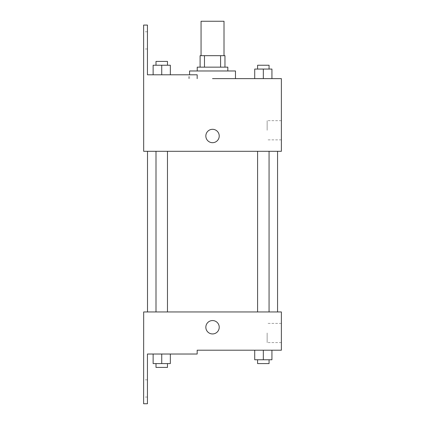 <?xml version="1.0" encoding="UTF-8"?>
<svg xmlns="http://www.w3.org/2000/svg" width="425" height="425" viewBox="0 0 425 425"><rect width="100%" height="100%" fill="white"/><g stroke="black" fill="none" stroke-linecap="round" stroke-linejoin="round"><path stroke-width="0.32" stroke-dasharray="2.12 1.59" d="M201.057 21.25L224.007 21.25M212.532 55.675L201.057 55.675L212.532 55.675M220.58 67.15L220.58 55.675L224.963 55.675L224.963 67.15L204.478 67.15L224.963 67.15M220.58 55.675L200.101 55.675M204.478 67.15L200.101 67.15L204.478 67.15L204.478 55.675M227.832 67.15L197.232 67.15M197.232 70.975L227.832 70.975L197.232 70.975M189.582 70.975L235.482 70.975M235.482 78.625L212.532 78.625M271.931 78.625L254.718 78.625L271.931 78.625L254.718 78.625L271.931 78.625L254.718 78.625L271.931 78.625L254.718 78.625L254.718 69.062L271.931 69.062L257.587 69.062L269.062 69.062L263.325 69.062L263.325 78.625L254.718 78.625L271.931 78.625L263.325 78.625L263.325 69.062L271.931 69.062L271.931 78.625L271.931 69.062M263.325 151.3L257.587 151.3L263.325 151.3M161.734 151.3L155.996 151.3L161.734 151.3M281.382 78.625L281.382 151.3L143.682 151.3L143.618 25.075L147.443 25.075L147.443 74.8L197.168 74.8L188.663 74.8L197.168 74.8L197.168 78.625M212.532 151.3L277.557 151.3L212.532 151.3M143.682 142.694L143.682 129.306L143.682 142.694M281.382 130.262L281.382 139.857L281.382 130.262M219.226 136A6.694 6.694 0 0 0 209.185 130.204A6.694 6.694 0 0 0 209.185 141.796A6.694 6.694 0 0 0 219.226 136A6.694 6.694 0 0 1 209.185 141.796A6.694 6.694 0 0 1 209.185 130.204A6.694 6.694 0 0 1 219.226 136M267.15 130.262L267.15 120.668L267.15 130.262M205.838 136A6.694 6.694 0 0 0 215.879 141.796A6.694 6.694 0 0 0 215.879 130.204A6.694 6.694 0 0 0 205.838 136M143.618 40.375L143.618 48.981L143.618 40.375M153.127 74.8L170.34 74.8L153.127 74.8L170.34 74.8L153.127 74.8L161.734 74.8L161.734 65.237L153.127 65.237L167.471 65.237L153.127 65.237L153.127 74.8L161.734 74.8L153.127 74.8L153.127 65.237L153.127 74.8L170.34 74.8L161.734 74.8L161.734 65.237L170.34 65.237L155.996 65.237L170.34 65.237L170.34 74.8L170.34 65.237M147.443 40.375L147.443 48.981L147.443 40.375M212.532 311.95L277.557 311.95L212.532 311.95M263.325 311.95L269.062 311.95L263.325 311.95M161.734 311.95L155.996 311.95L161.734 311.95M281.382 311.95L143.682 311.95L143.618 403.75L147.443 403.75L147.443 354.025L197.168 354.025L197.168 350.2L281.382 350.2L281.382 311.95M143.682 333.944L143.682 320.556L143.682 333.944M271.931 359.763L271.931 350.2L271.931 359.763L263.325 359.763L271.931 359.763L263.325 359.763L263.325 350.2L271.931 350.2L254.718 350.2L271.931 350.2L254.718 350.2L271.931 350.2L254.718 350.2L271.931 350.2L263.325 350.2L263.325 359.763L254.718 359.763L254.718 350.2L254.718 359.763L269.062 359.763L254.718 359.763L254.718 350.2M281.382 332.987L281.382 342.582L281.382 332.987M219.226 327.25A6.694 6.694 0 0 0 209.185 321.454A6.694 6.694 0 0 0 209.185 333.046A6.694 6.694 0 0 0 219.226 327.25A6.694 6.694 0 0 1 209.185 333.046A6.694 6.694 0 0 1 209.185 321.454A6.694 6.694 0 0 1 219.226 327.25M205.838 327.25A6.694 6.694 0 0 0 215.879 333.046A6.694 6.694 0 0 0 215.879 321.454A6.694 6.694 0 0 0 205.838 327.25M267.15 332.987L267.15 342.582L267.15 332.987M143.618 388.45L143.618 379.844L143.618 388.45M170.34 363.587L170.34 354.025L170.34 363.587L161.734 363.587L170.34 363.587L161.734 363.587L161.734 354.025L153.127 354.025L170.34 354.025L153.127 354.025L170.34 354.025L153.127 354.025L170.34 354.025L153.127 354.025L170.34 354.025L161.734 354.025L161.734 363.587L153.127 363.587L153.127 354.025L153.127 363.587L167.471 363.587L153.127 363.587L153.127 354.025M147.443 388.45L147.443 379.844L147.443 388.45M257.587 359.763L257.587 363.587L269.062 363.587L257.587 363.587L269.062 363.587L269.062 359.763L257.587 359.763L269.062 359.763M263.325 359.763L263.325 350.2M155.996 363.587L155.996 367.413L167.471 367.413L155.996 367.413L167.471 367.413L167.471 363.587L155.996 363.587L167.471 363.587M161.734 363.587L161.734 354.025M257.587 69.062L257.587 65.237L269.062 65.237L257.587 65.237L269.062 65.237L269.062 69.062M254.718 78.625L254.718 69.062L254.718 78.625M263.325 78.625L263.325 69.062M155.996 65.237L155.996 61.412L167.471 61.412L155.996 61.412L167.471 61.412L167.471 65.237M161.734 74.8L161.734 65.237M189.582 78.625L189.582 74.8M281.382 120.668L267.15 120.668M281.382 139.857L267.15 139.857M188.663 78.625L188.663 74.8M147.443 31.769L143.618 31.769M147.443 48.981L143.618 48.981M167.471 311.95L167.471 151.3M155.996 311.95L155.996 151.3M269.062 311.95L269.062 151.3M257.587 311.95L257.587 151.3M281.382 323.393L267.15 323.393M281.382 342.582L267.15 342.582M147.443 379.844L143.618 379.844M147.443 397.056L143.618 397.056"/><path stroke-width="0.64" d="M224.007 55.675L224.007 21.25L201.057 21.25L201.057 55.675M204.478 67.15L204.478 55.675L200.101 55.675L200.101 67.15L200.101 55.675M204.478 55.675L224.963 55.675L224.963 67.15M220.58 67.15L220.58 55.675M197.232 70.975L197.232 67.15L227.832 67.15L227.832 70.975M263.325 78.625L263.325 69.062L254.718 69.062L254.718 78.625L235.482 78.625L235.482 70.975L189.582 70.975L189.582 74.8M212.532 78.625L281.382 78.625L271.931 78.625L271.931 69.062L263.325 69.062M205.838 136A6.694 6.694 0 0 1 215.879 130.204A6.694 6.694 0 0 1 215.879 141.796A6.694 6.694 0 0 1 205.838 136M197.168 78.625L197.168 74.8L147.443 74.8L147.443 25.075L143.618 25.075L143.682 151.3L281.382 151.3L281.382 78.625M143.682 311.95L281.382 311.95L281.382 350.2L197.168 350.2L197.168 354.025L147.443 354.025L147.443 403.75L143.618 403.75L143.682 311.95M205.838 327.25A6.694 6.694 0 0 1 215.879 321.454A6.694 6.694 0 0 1 215.879 333.046A6.694 6.694 0 0 1 205.838 327.25M254.718 350.2L254.718 359.763L271.931 359.763L271.931 350.2L271.931 359.763M263.325 359.763L263.325 350.2M269.062 359.763L269.062 363.587L257.587 363.587L257.587 359.763M153.127 354.025L153.127 363.587L170.34 363.587L170.34 354.025L170.34 363.587M161.734 363.587L161.734 354.025M167.471 363.587L167.471 367.413L155.996 367.413L155.996 363.587M271.931 78.625L271.931 69.062M269.062 69.062L269.062 65.237L257.587 65.237L257.587 69.062M153.127 74.8L153.127 65.237L170.34 65.237L170.34 74.8L170.34 65.237M161.734 74.8L161.734 65.237M167.471 65.237L167.471 61.412L155.996 61.412L155.996 65.237M277.557 311.95L277.557 151.3M147.507 311.95L147.507 151.3M257.587 151.3L257.587 311.95M269.062 151.3L269.062 311.95M167.471 311.95L167.471 151.3M155.996 311.95L155.996 151.3"/></g></svg>
